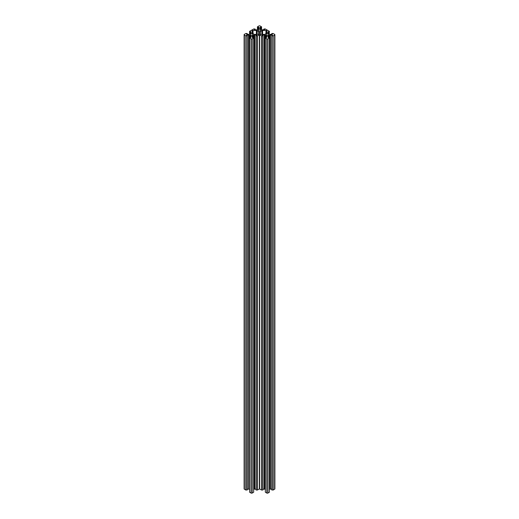 <?xml version="1.0" encoding="UTF-8"?>
<svg xmlns="http://www.w3.org/2000/svg" width="519" height="519" viewBox="0 0 519 519"><rect width="100%" height="100%" fill="white"/><g stroke="black" fill="none" stroke-linecap="round" stroke-linejoin="round"><path stroke-width="0.78" d="M262.912 35.869L262.951 489.968L261.634 490.046L259.39 488.892L259.39 34.734L257.366 35.889L256.049 35.811L256.821 35.305L256.464 35.078L254.738 34.981A1.109 0.642 0 0 0 253.953 35.169L252.461 36.032A1.109 0.642 0 0 0 252.137 36.486L252.617 37.666L253.707 37.323L253.668 38.062L252.221 38.893A0.837 0.48 180 0 1 251.047 38.893L251.047 493.05A0.837 0.48 0 0 0 252.221 493.05L252.221 38.893M256.088 35.869L256.049 489.968L257.366 490.046L259.39 488.892L259.39 34.734L261.634 35.889L262.951 35.811L262.179 35.305L262.536 35.078L264.262 34.981A1.109 0.642 180 0 1 265.047 35.169L266.539 36.032A1.109 0.642 180 0 1 266.863 36.486L266.383 37.666L265.293 37.323L265.332 38.062L266.779 38.893A0.837 0.48 0 0 0 267.953 38.893L267.953 493.05A0.837 0.48 180 0 1 266.779 493.05L266.779 38.893M273.098 490.046L273.202 35.869L273.202 490.02L271.82 489.91M273.098 35.889L271.82 35.869L272.52 35.35M273.202 490.02L274.642 489.19A0.837 0.48 0 0 0 274.888 488.846L274.888 34.695A0.837 0.48 180 0 0 274.642 34.351L273.098 33.495L271.82 33.521L272.52 34.033M269.439 38.004L269.4 492.22L269.439 37.323L268.349 37.666L267.869 36.486A1.109 0.642 0 0 1 268.193 36.032L268.81 35.675L268.81 37.491M266.383 34.124A1.388 0.804 180 0 1 267.901 33.949A1.388 0.804 180 0 1 268.758 34.695A1.388 0.804 180 0 1 268.349 35.26A1.388 0.804 180 0 1 266.831 35.435A1.388 0.804 180 0 1 265.975 34.695A1.388 0.804 180 0 1 266.383 34.124M257.424 29.531L257.424 26.839L258.91 25.95A0.837 0.48 180 0 1 260.09 25.95L261.576 26.839L261.531 27.578L260.642 27.176L260.642 28.993M245.902 490.046L245.798 35.869L245.798 490.02L247.18 489.91M245.902 35.889L247.18 35.869L246.48 35.35M245.798 490.02L244.358 489.19A0.837 0.48 180 0 1 244.112 488.846L244.112 34.695A0.837 0.48 0 0 1 244.358 34.351L245.902 33.495L247.18 33.521L246.48 34.033M249.561 38.004L249.6 492.22L249.561 37.323L250.651 37.666L251.131 36.486A1.109 0.642 180 0 0 250.807 36.032L250.19 35.675L250.19 37.491M250.651 35.26A1.388 0.804 0 0 0 252.169 35.435A1.388 0.804 0 0 0 253.025 34.695A1.388 0.804 0 0 0 252.617 34.124A1.388 0.804 0 0 0 251.099 33.949A1.388 0.804 0 0 0 250.242 34.695A1.388 0.804 0 0 0 250.651 35.26M257.424 27.52L258.358 27.176L258.358 28.993M258.514 30.718A1.388 0.804 180 0 1 258.112 30.154A1.388 0.804 180 0 1 258.968 29.408A1.388 0.804 180 0 1 260.486 29.583A1.388 0.804 180 0 1 260.888 30.154A1.388 0.804 180 0 1 260.032 30.893A1.388 0.804 180 0 1 258.514 30.718M268.991 37.387L268.991 35.545L269.685 35.169A1.109 0.642 180 0 1 270.47 34.981L270.47 489.138L271.781 489.138M270.47 489.138A1.109 0.642 0 0 0 269.685 489.326L269.685 35.169M269.4 492.22L267.953 493.05M265.332 38.062L265.332 492.22L266.779 493.05M265.332 492.22L265.293 38.004M265.293 489.469L265.047 489.326A1.109 0.642 0 0 0 264.262 489.138L262.951 489.138M259.61 488.892L259.61 34.734L259.61 488.892M253.707 489.469L253.953 489.326A1.109 0.642 180 0 1 254.738 489.138L256.049 489.138M253.668 38.062L253.668 492.22L253.707 38.004M253.668 492.22L252.221 493.05M249.6 492.22L251.047 493.05M249.561 489.469L249.315 35.169A1.109 0.642 0 0 0 248.53 34.981L246.48 35.26M248.53 34.981L248.53 489.138A1.109 0.642 180 0 1 249.315 489.326M248.53 489.138L247.219 489.138M249.561 31.38L249.561 34.072L249.6 31.322L253.765 28.954L255.082 29.032L254.316 29.538L254.667 29.765L256.392 29.862A1.109 0.642 0 0 0 257.177 29.674L258.676 28.811A1.109 0.642 0 0 0 259 28.357L259 27.585L258.358 27.176M249.561 32.061L250.651 31.717L251.131 32.898A1.109 0.642 180 0 1 250.807 33.352L249.315 34.215A1.109 0.642 180 0 1 248.53 34.403L246.48 34.124M244.112 34.695A0.837 0.48 0 0 0 244.358 35.033L244.358 489.19M245.798 35.869L244.358 35.033M250.009 37.387L250.009 35.545L249.315 35.169M249.6 38.062L251.047 38.893M269.4 38.062L267.953 38.893M268.848 37.472L268.81 35.675M270.47 34.981L272.52 35.26M273.202 35.869L274.642 35.033L274.642 489.19M274.888 34.695A0.837 0.48 180 0 1 274.642 35.033M263.918 29.862L263.918 29.032L265.235 28.954L269.4 31.322L269.439 32.061L268.031 31.906L267.869 32.898A1.109 0.642 0 0 0 268.193 33.352L269.685 34.215A1.109 0.642 0 0 0 270.47 34.403L272.52 34.124M263.918 29.032L264.651 29.583L262.608 29.862A1.109 0.642 180 0 1 261.823 29.674L260.324 28.811A1.109 0.642 180 0 1 260 28.357L260 27.585L260.642 27.176M257.177 34.403L257.177 30.627L258.676 31.49A1.109 0.642 180 0 1 259 31.944L259 33.884A0.779 0.448 180 0 1 258.773 34.202L258.657 34.273A0.779 0.448 0 0 1 258.105 34.403L254.738 34.403A1.109 0.642 0 0 1 253.953 34.215L252.461 33.352A1.109 0.642 180 0 1 252.137 32.898L252.137 30.958A0.779 0.448 180 0 1 252.364 30.64L252.364 33.287M257.177 30.627A1.109 0.642 0 0 0 256.392 30.439L253.032 30.439A0.779 0.448 0 0 0 252.481 30.569L252.364 30.64M261.823 34.403L261.823 30.627L260.324 31.49A1.109 0.642 0 0 0 260 31.944L260 33.884A0.779 0.448 0 0 0 260.227 34.202L260.343 34.273A0.779 0.448 180 0 0 260.895 34.403L264.262 34.403A1.109 0.642 180 0 0 265.047 34.215L266.539 33.352A1.109 0.642 0 0 0 266.863 32.898L266.863 30.958A0.779 0.448 0 0 0 266.636 30.64L266.636 33.287M261.823 30.627A1.109 0.642 180 0 1 262.608 30.439L265.968 30.439A0.779 0.448 180 0 1 266.519 30.569L266.636 30.64M259 28.357L259 27.585M252.137 36.486L252.137 37.258M253.129 37.465L253.129 35.558M250.139 37.465L250.139 35.558M252.137 32.898L252.137 30.958M260 28.357L260 27.585M261.576 29.531L261.576 27.52M265.871 37.465L265.871 35.558M268.861 37.465L268.861 35.558M267.869 32.133L267.869 32.898M266.863 32.898L266.863 30.958M261.336 29.395L261.336 27.578M247.076 490.046L247.076 35.889M247.18 34.403L247.18 33.631M258.676 34.26L258.676 31.49M257.664 29.395L257.664 27.578M258.514 28.902L258.514 27.176M258.838 27.358L258.838 28.694M255.043 29.862L255.043 29.09M252.481 30.569L252.481 33.365M256.392 30.439L256.392 34.403M253.032 33.683L253.032 30.439M252.461 37.576L252.461 36.032M253.077 35.675L253.077 37.491M253.116 37.472L253.116 35.629M250.807 37.576L250.807 36.032M250.152 37.472L250.152 35.629M253.259 35.545L253.259 37.387M253.337 37.342L253.337 35.526M253.953 35.169L253.953 489.326M256.075 34.981L256.075 35.766M254.738 489.138L254.738 34.981M256.464 35.539L256.464 35.078M256.191 490.046L256.191 35.889M257.366 35.889L257.366 490.046M257.469 490.02L257.469 35.869M259.351 34.779L259.351 488.937M246.804 35.078L246.804 35.539M247.193 35.766L247.193 34.981M249.931 35.526L249.931 37.342M250.651 31.717L250.651 33.443M250.969 33.235L250.969 31.906M250.495 33.534L250.495 31.717M249.795 33.936L249.795 32.12M260.324 34.26L260.324 31.49M260.162 27.358L260.162 28.694M260.486 28.902L260.486 27.176M263.957 29.862L263.957 29.09M266.519 30.569L266.519 33.365M265.968 33.683L265.968 30.439M262.608 30.439L262.608 34.403M265.923 35.675L265.923 37.491M266.539 37.576L266.539 36.032M265.884 37.472L265.884 35.629M268.193 37.576L268.193 36.032M265.741 35.545L265.741 37.387M265.047 35.169L265.047 489.326M265.663 37.342L265.663 35.526M264.262 489.138L264.262 34.981M262.925 34.981L262.925 35.766M262.536 35.539L262.536 35.078M262.809 490.046L262.809 35.889M261.634 35.889L261.634 490.046M259.649 34.779L259.649 488.937M261.531 490.02L261.531 35.869M271.82 34.403L271.82 33.631M272.196 35.078L272.196 35.539M271.807 35.766L271.807 34.981M269.069 35.526L269.069 37.342M271.924 490.046L271.924 35.889M268.031 33.235L268.031 31.906M268.349 31.717L268.349 33.443M269.205 33.936L269.205 32.12M268.505 33.534L268.505 31.717M271.781 489.968L271.781 35.811M247.219 34.403L247.219 33.573M255.082 29.862L255.082 29.032M256.049 489.968L256.049 35.811M247.219 489.968L247.219 35.811M262.951 489.968L262.951 35.811M271.781 34.403L271.781 33.573"/></g></svg>
